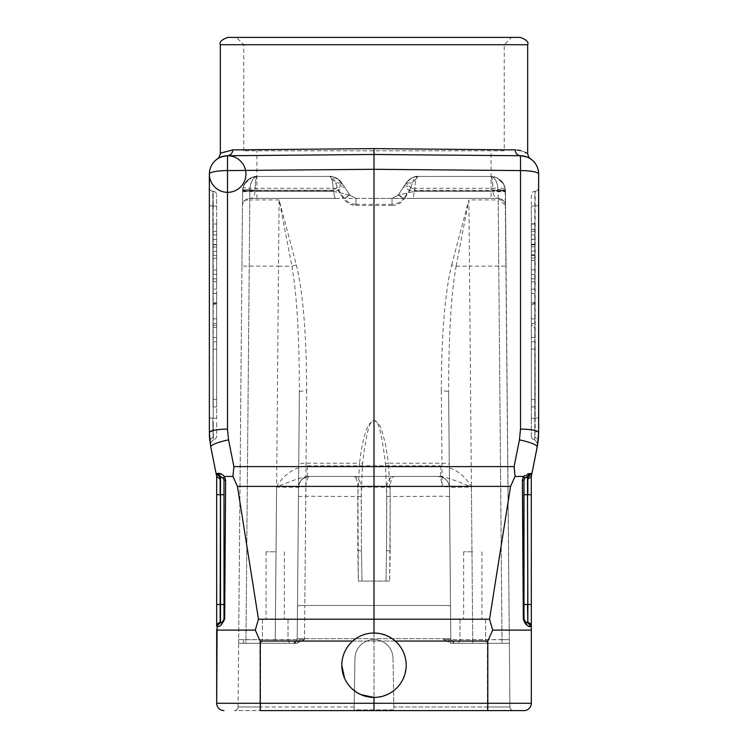 <?xml version="1.0" encoding="UTF-8"?>
<svg xmlns="http://www.w3.org/2000/svg" width="748" height="748" viewBox="0 0 748 748"><rect width="100%" height="100%" fill="white"/><g stroke="black" fill="none" stroke-linecap="round" stroke-linejoin="round"><path stroke-width="0.56" stroke-dasharray="3.74 2.81" d="M390.082 486.929L386.679 487.229L386.529 550.827L390.185 550.528L390.101 486.331C390.755 480.132 392.204 476.841 394.448 476.448L309.504 476.448C303.015 477.215 299.359 480.842 298.527 487.322L298.583 486.331C298.321 484.947 299.378 482.722 301.753 479.646C303.688 477.523 306.269 476.457 309.504 476.448C303.436 477.056 299.798 480.356 298.583 486.331L305.867 486.331C306.269 480.356 307.484 477.056 309.504 476.448L307.372 476.448C301.444 477.336 291.187 480.88 276.582 487.079L298.527 487.322L297.208 638.68L299.359 392.074C299.34 335.889 296.853 293.936 291.879 266.213L278.508 266.129L279.116 199.931L296.339 264.914L291.916 266.213L279.116 199.931L249.804 199.931L245.98 639.652L238.659 639.652L242.595 190.301L243.1 187.178L246.251 181.362L251.552 177.566L257.209 176.434C248.542 177.248 243.661 181.97 242.586 190.609L249.897 190.609C250.262 182.203 252.702 177.472 257.209 176.434L329.578 176.434L257.209 176.434C255.423 177.313 255.115 186.074 255.161 190.301L242.576 190.936L242.595 190.301L238.631 643.28L238.659 639.652L245.97 639.736L249.897 190.609L338.227 190.609L343.79 198.959L349.877 195.125L333.898 191.451L333.187 190.301L333.898 191.451C334.066 195.611 334.655 197.921 335.674 198.379C334.655 197.921 334.066 195.611 333.898 191.451L349.877 195.125L355.964 198.379L349.877 195.125L355.964 198.379L349.877 195.125L341.761 182.951C341.64 183.821 338.788 186.271 333.187 190.301C338.788 186.271 341.64 183.821 341.761 182.951L349.877 195.125L344.314 186.776L338.227 190.609L335.665 182.951L329.578 176.434A14.633 14.633 0 0 1 341.761 182.951L341.761 182.951C339.611 179.23 335.553 177.061 329.578 176.434A14.633 14.633 0 0 1 341.761 182.951L344.314 186.776M374 639.605A19.027 19.027 0 0 1 393.027 658.633L393.027 658.642A19.027 19.027 180 0 0 374 639.624A19.027 19.027 180 0 0 354.973 658.642L354.084 709.889L393.916 709.889L393.027 658.642A19.027 19.027 180 0 0 374 639.624A19.027 19.027 180 0 0 354.973 658.642L354.084 709.889L354.973 658.633A19.027 19.027 0 0 1 374 639.605M441.32 390.746C441.498 334.543 444.948 292.599 451.661 264.914L456.121 266.213C451.147 293.936 448.66 335.889 448.641 392.074L449.277 464.564A7.321 1.384 179.5 0 0 441.956 463.236L388.464 463.236L390.25 496.233L389.652 581.084L390.185 550.528L386.529 550.827L386.781 496.532L385.472 463.872C381.695 432.484 377.871 418.272 374 421.218C370.129 418.272 366.305 432.484 362.528 463.872L361.219 496.532L361.471 550.827L361.293 486.331C360.115 480.132 357.535 476.841 353.552 476.448C355.796 476.841 357.245 480.132 357.899 486.331L358.348 581.084L389.652 581.084L358.348 581.084L357.815 550.528L361.471 550.827L357.815 550.528L357.75 496.233L359.536 463.236L306.044 463.236A7.321 1.384 -179.5 0 0 298.723 464.564L299.359 392.074C299.892 391.251 302.323 390.811 306.68 390.746L304.81 605.469A7.321 0.729 -179.5 0 0 297.489 606.132A7.321 0.729 -179.5 0 1 304.81 605.469L304.52 638.68L304.81 605.469L443.19 605.469A7.321 0.729 179.5 0 1 450.511 606.132L449.473 487.322A7.321 0.729 -0.5 0 0 442.152 486.658L441.32 390.746C445.677 390.811 448.108 391.251 448.641 392.074L450.801 639.662L449.473 487.322L450.801 639.652L454.457 643.28L450.829 643.233L443.48 639.652L451.633 643.28L509.369 643.28L509.93 706.972L509.369 643.28L502.03 643.271L502.03 639.736L450.801 639.652L454.457 643.28L450.801 639.652L443.48 639.652L509.341 639.652L509.369 643.28L451.633 643.271L487.416 643.28L487.416 706.972L393.869 706.972L393.916 709.889L354.084 709.889L354.973 658.633A19.027 19.027 180 0 1 374 639.605A19.027 19.027 180 0 1 393.027 658.633L393.916 709.889L393.869 706.972L487.416 706.972L487.416 643.28L509.369 643.28L502.02 643.271L509.369 643.271L505.424 190.936L492.848 190.618C499.253 190.244 503.441 190.347 505.424 190.936L504.9 187.178L501.749 181.362L498.589 178.688L494.68 176.958L490.791 176.434L418.422 176.434C413.354 176.575 409.287 178.753 406.239 182.951L404.874 184.999L406.239 182.951A14.633 14.633 0 0 1 418.422 176.434A14.633 14.633 0 0 0 406.239 182.951C409.221 178.837 413.279 176.659 418.422 176.434L490.791 176.434C492.577 177.313 492.885 186.074 492.839 190.301L492.848 191.451L505.433 191.769C503.488 191.179 499.29 191.067 492.848 191.451L492.839 190.301L498.093 189.74C503.245 189.618 505.685 189.805 505.405 190.301C506.948 189.515 496.074 189.496 492.839 190.301C493.11 183.905 492.427 179.286 490.791 176.434C498.308 177.08 503.095 181.035 505.162 188.29L509.341 639.652L502.03 639.736L498.103 190.777L505.414 190.609A7.321 7.321 0 0 0 505.405 190.301L505.414 190.609A7.321 7.321 0 0 0 505.405 190.301L503.647 184.073L504.984 187.486M472.783 551.809L463.638 551.809L472.783 551.809M472.783 619.129L485.592 619.129L472.783 619.129M472.783 643.28L487.79 643.28L472.783 643.28M275.217 551.809L266.073 551.809L275.217 551.809M275.217 619.129L262.408 619.129L275.217 619.129M275.217 643.28L260.211 643.28L275.217 643.28M451.633 643.28L454.457 643.28L450.801 639.652L450.792 638.68L443.48 638.68L450.792 638.68L450.801 639.652L454.457 643.28L502.02 643.28L498.196 199.931L468.884 199.931L469.492 266.129L506.078 266.129L505.517 201.249C504.984 200.436 502.544 199.987 498.196 199.931L497.972 188.29L505.162 188.29L505.424 190.936C504.9 190.114 502.46 189.674 498.103 189.618M361.471 550.827L362.004 581.084L361.471 550.827M358.348 581.084L385.996 581.084L358.348 581.084M227.654 37.4L520.346 37.4M209.487 436.963L209.356 432.615L212.825 430.755L212.825 421.563L213.208 436.813L212.825 430.755L209.356 432.615A18.298 3.469 0 0 1 227.495 429.137L228.561 439.908A18.298 3.431 168.7 0 0 210.777 446.958L209.356 432.615L209.356 174.05A18.298 3.469 180 0 1 227.495 170.581L227.495 155.752C214.405 158.987 214.405 158.987 227.486 155.752L374 154.481L520.505 155.752C533.595 158.987 533.595 158.987 520.515 155.752C517.289 155.369 515.512 153.415 515.176 149.899L374 148.628L374 154.509L227.486 155.724C230.655 155.294 232.432 153.349 232.815 149.899L374 148.628M515.288 149.909L517.279 150.021M520.636 150.629L524.6 152.068M526.555 153.106L527.667 153.808M374 154.481L374 169.3L227.495 170.581L227.495 429.137M233.9 466.612L514.1 466.612L519.439 439.908L520.505 429.137L520.505 170.581A18.298 3.469 180 0 1 538.644 174.05A18.298 18.298 0.5 0 0 520.505 155.752L520.505 170.581L374 169.3L374 641.055L352.738 641.055C371.962 622.598 407.361 638.586 406.192 665.234A32.192 32.192 0 0 0 374 633.032A32.192 32.192 0 0 0 341.808 665.234C341.995 655.622 345.641 647.562 352.738 641.055C356.357 637.455 361.873 634.902 369.278 633.388C379.629 633.247 385.622 634.08 387.268 635.894C400.105 643.252 406.416 653.032 406.192 665.234C407.146 676.79 396.543 697.005 374 697.426C354.468 695.5 343.734 684.766 341.808 665.234A32.192 32.192 0 0 0 374 697.426A32.192 32.192 0 0 0 406.192 665.234C404.285 684.785 393.551 695.518 374 697.426L374 703.279L260.192 703.279L260.192 641.055L374 641.055L374 697.426L374 641.055L487.808 641.055L492.708 630.106L489.538 619.213L510.557 486.406L237.443 486.406L258.462 619.213L255.302 630.106L260.192 641.055M223.474 478.411A3.656 3.656 0 0 0 222.745 477.551L223.998 480.3A3.656 3.656 0 0 0 220.529 476.644L219.519 476.588L220.146 479.216L216.724 476.7M220.146 622.383L220.146 494.737L216.677 494.737L216.677 626.263A3.656 3.656 0 0 1 220.146 622.607L217.098 626.263C220.538 626.674 223.072 624.234 224.709 618.951M223.998 618.933L224.69 618.951L225.616 480.216L223.998 480.3L223.998 618.933L223.998 494.737L220.529 494.737L220.146 622.607A3.656 3.656 0 0 0 216.677 626.263L216.677 630.106L255.292 630.106M222.67 477.486L220.529 476.644L220.529 494.737L220.146 479.216M534.979 244.577L534.979 251.066L531.323 251.057L531.323 246.84L534.979 246.84L531.323 246.84L531.323 255.386L534.979 255.414L534.979 246.84L534.979 255.414L531.323 255.414L531.323 244.577M534.979 258.004L531.323 258.004L534.979 258.004L531.323 258.004L531.323 251.066L534.979 251.066L534.979 269.832L534.979 244.222L531.323 244.54L534.979 244.54M531.323 258.004L531.323 269.832L534.979 269.832L531.323 269.832L534.979 269.832L531.323 269.832L531.323 244.222L534.979 244.222L531.323 244.54M531.323 256.919L531.323 278.873L531.323 256.919M534.979 256.919L534.979 278.873L534.979 256.919M531.323 349.12L534.979 349.12L531.323 349.12L531.323 399.61L531.323 349.12M534.979 349.12L534.979 399.61L534.979 349.12M534.979 341.808L534.979 406.931L534.979 341.808L531.323 341.808L534.979 341.808M531.323 341.808L531.323 406.931L531.323 341.808M534.979 303.501L534.979 337.413L534.979 303.501L531.323 303.501L531.323 337.413L531.323 293.506L531.323 337.413L531.323 293.506L531.323 337.413L531.323 293.506L531.323 337.413L531.323 293.506L531.323 337.413L534.979 337.413L534.979 293.506L534.979 337.413L531.323 337.413L531.323 303.501M534.979 327.512L534.979 293.506L534.979 327.512L531.323 327.512L531.323 293.506L534.979 293.506L531.323 293.506L534.979 293.506L531.323 293.506L531.323 327.512M534.979 337.413L531.323 337.413L534.979 337.413L534.979 293.506L534.979 337.413L531.323 337.413L534.979 337.413L534.979 293.506L531.323 293.506L534.979 293.506L534.979 337.413L534.979 323.342L534.979 337.413L531.323 337.413L534.979 337.413L531.323 337.413L534.979 337.413L534.979 293.506L531.323 293.506L534.979 293.506L534.979 337.413L531.323 337.413L534.979 337.413M534.979 302.762L534.979 318.835L534.979 302.762L531.323 302.762L531.323 318.835L531.323 302.762M534.979 318.835L531.323 318.835L534.979 318.835M534.979 323.342L531.323 323.342L534.979 323.342M534.979 325.212L534.979 293.506L534.979 325.212L531.323 325.212M534.979 325.23L534.979 293.506L534.979 325.23L531.323 325.23M534.979 304.202L531.323 304.202M534.979 293.506L531.323 293.506L534.979 293.506M531.323 281.8L534.979 281.8L531.323 281.8L531.323 231.31L531.323 281.8M534.979 281.8L534.979 231.31L534.979 281.8M534.979 289.121L534.979 223.998L534.979 289.121L531.323 289.121L534.979 289.121M531.323 289.121L531.323 223.998L531.323 289.121M538.233 440.376L538.644 432.615L535.175 430.755L534.568 439.637A3.656 3.656 0 0 1 531.323 436L531.323 421.563L531.323 436A3.656 3.656 0 0 0 534.568 439.637L535.175 430.755L534.792 191.264A3.656 3.656 0 0 0 531.323 194.919L531.323 206.616L531.323 194.919A3.656 3.656 0 0 1 534.792 191.264L534.792 205.924A3.656 0.692 0 0 0 531.323 206.616L531.323 418.824L531.323 206.616A3.656 0.692 0 0 1 534.792 205.924L534.792 436.813L535.175 191.245A3.656 3.656 0 0 0 538.644 187.589A3.656 3.656 0 0 1 535.175 191.245L535.175 418.132A3.656 0.692 0 0 0 538.644 417.431L538.644 187.589L538.644 417.431A3.656 0.692 0 0 1 535.175 418.132L535.175 430.755L538.644 432.615A18.298 3.469 0 0 0 531.323 429.838M531.323 421.563L531.323 418.824L531.323 421.563M537.784 443.798L537.934 442.788M538.644 421.563L538.644 432.615M538.644 432.821L538.513 436.963M538.382 438.814L538.616 434.102L538.233 440.282L534.792 436.813L538.261 440.095M531.323 476.448L531.323 626.263A3.656 3.656 0 0 0 527.854 622.607A3.656 3.656 0 0 1 531.323 626.263L531.323 703.279L374 703.279L374 710.6L260.257 710.6L260.192 703.279L216.677 703.279A7.321 7.321 0 0 0 223.998 710.6A7.321 7.321 0 0 1 216.677 703.279M527.471 476.644A3.656 3.656 0 0 0 524.002 480.3L524.002 618.933A3.656 3.656 0 0 0 527.471 622.588L527.471 604.496L524.002 604.496L524.002 494.737L527.471 494.737L527.471 476.644L530.678 473.419L531.884 473.652L531.276 476.7L527.854 479.216L528.481 476.588L527.471 476.644L528.518 476.588L531.884 473.652M523.114 565.871L523.31 618.951L524.002 618.933C525.386 622.046 526.536 623.271 527.471 622.588L530.902 626.263M522.974 477.476L522.366 480.216L524.002 480.3L524.526 478.421L523.6 476.448C525.75 474.036 528.116 473.026 530.678 473.419M527.443 476.644L526.134 476.972L524.133 479.365M525.255 477.551A3.656 3.656 0 0 0 524.451 478.552L524.526 478.421M524.011 480.104A3.656 3.656 0 0 1 524.236 479.029M525.33 477.486A3.656 3.656 0 0 1 526.106 476.99M526.218 476.944A3.656 3.656 0 0 1 526.882 476.728M374 633.032L374 641.055L395.262 641.055M341.808 665.234C341.808 656.118 345.445 648.058 352.738 641.055M242.455 205.064L242.567 191.759L255.152 191.451C254.245 196.341 252.45 198.65 249.767 198.379L335.674 198.379L249.767 198.379C245.438 198.893 242.997 201.315 242.446 205.635C242.997 201.315 245.438 198.893 249.767 198.379C252.45 198.669 254.245 196.359 255.152 191.451L255.152 190.618L255.152 191.451C248.719 191.067 244.521 191.179 242.567 191.769L242.838 188.29C244.905 181.035 249.692 177.08 257.209 176.434L252.029 177.379L244.353 184.073L243.025 187.486L242.567 191.441M249.897 190.777L242.576 190.936L255.152 190.618L249.907 189.74C245.082 189.609 242.642 189.796 242.595 190.301A7.321 7.321 0 0 0 242.586 190.59C244.213 181.876 248.794 177.154 256.34 176.453M243.988 639.736L242.997 643.271L238.631 643.28L245.98 643.271L245.98 639.652L304.52 639.652L297.199 639.652L293.543 643.28L296.367 643.271L260.584 643.28L296.367 643.28L304.52 639.652L296.367 643.28L293.543 643.28L297.199 639.652L275.255 639.736L275.255 643.28L293.543 643.28L238.631 643.28L260.584 643.28L238.631 643.28L238.07 706.972A3.656 3.656 0 0 1 234.414 710.6A3.656 3.656 0 0 0 238.07 706.972L260.584 706.972L260.584 710.6L234.414 710.6L513.586 710.6L260.584 710.6L260.584 706.972L238.07 706.972A3.656 3.656 0 0 1 234.414 710.6M456.121 266.213L469.492 266.129L472.755 643.28L471.418 487.079L449.473 487.322L449.417 486.331L449.473 487.322C448.641 480.842 444.985 477.215 438.496 476.448L440.628 476.448C446.621 477.346 456.888 480.889 471.418 487.079C464.508 474.69 454.242 467.594 440.628 465.808L440.628 476.448L307.372 476.448L307.372 465.808C293.758 467.594 283.492 474.69 276.582 487.079L275.255 639.736L245.97 639.736L245.97 643.28M449.417 486.331C448.202 480.356 444.564 477.056 438.496 476.448C440.516 477.056 441.731 480.356 442.133 486.331L449.417 486.331C450.717 483.479 442.844 475.092 438.496 476.448L394.448 476.448C390.54 476.691 387.969 479.982 386.716 486.331L386.679 487.229L357.918 486.929M386.529 550.827L385.996 581.084L386.529 550.827M389.652 581.084L385.996 581.084L389.652 581.084M442.133 486.331L386.707 486.331M531.323 703.279A7.321 7.321 0 0 1 524.002 710.6L374 710.6M522.618 498.196L522.618 497.71M213.021 244.764L213.021 251.253L216.677 251.244L216.677 247.027L213.021 247.027L216.677 247.027L216.677 255.564L213.021 255.601L213.021 247.027L213.021 255.601L216.677 255.601L216.677 244.764M213.021 258.191L216.677 258.191L213.021 258.191L216.677 258.191L216.677 251.253L213.021 251.253L213.021 270.009L213.021 244.4L216.677 244.4L213.021 244.4M213.021 244.746L216.677 244.746M216.677 258.191L216.677 270.009L213.021 270.009L216.677 270.009L213.021 270.009L216.677 270.009L216.677 244.4M216.677 256.919L216.677 278.873L216.677 256.919M213.021 256.919L213.021 278.873L213.021 256.919M216.677 281.8L213.021 281.8L216.677 281.8L216.677 231.31L216.677 281.8M213.021 281.8L213.021 231.31L213.021 281.8M213.021 289.121L213.021 223.998L213.021 289.121L216.677 289.121L213.021 289.121M216.677 289.121L216.677 223.998L216.677 289.121M213.021 304.202L213.021 337.413L213.021 304.202L216.677 304.202L216.677 337.413L216.677 304.202M213.021 293.506L213.021 337.413L213.021 293.506L213.021 325.23L213.021 293.506L216.677 293.506L216.677 337.413L216.677 293.506L216.677 337.413L216.677 293.506L216.677 337.413L216.677 293.506L216.677 337.413L216.677 293.506L213.021 293.506L216.677 293.506L213.021 293.506L216.677 293.506L213.021 293.506L213.021 337.413L216.677 337.413L213.021 337.413L216.677 337.413L213.021 337.413L213.021 293.506L216.677 293.506L213.021 293.506L213.021 337.413L213.021 323.342L213.021 337.413L216.677 337.413L213.021 337.413L216.677 337.413L213.021 337.413L213.021 293.506L213.021 327.512L213.021 293.506L216.677 293.506L213.021 293.506L216.677 293.506L216.677 327.512L216.677 293.506L213.021 293.506L213.021 337.413L216.677 337.413L216.677 303.501L216.677 337.413L213.021 337.413L216.677 337.413L213.021 337.413L213.021 293.506L216.677 293.506L213.021 293.506M213.021 325.212L216.677 325.212M213.021 325.23L216.677 325.23M213.021 302.762L213.021 318.835L213.021 302.762L216.677 302.762L216.677 318.835L216.677 302.762M213.021 318.835L216.677 318.835L213.021 318.835M213.021 323.342L216.677 323.342L213.021 323.342M213.021 303.501L216.677 303.501M213.021 327.512L216.677 327.512M213.021 337.413L216.677 337.413L213.021 337.413M216.677 349.12L213.021 349.12L216.677 349.12L216.677 399.61L216.677 349.12M213.021 349.12L213.021 399.61L213.021 349.12M213.021 341.808L213.021 406.931L213.021 341.808L216.677 341.808L213.021 341.808M216.677 341.808L216.677 406.931L216.677 341.808M209.487 436.869L209.767 440.282L213.208 436.823L213.432 439.637A3.656 3.656 0 0 0 216.677 436L216.677 421.563L216.677 436A3.656 3.656 0 0 1 213.432 439.637L213.208 421.563L213.208 436.813L209.749 440.161M216.677 418.824L216.677 194.919L216.677 418.824A3.656 0.692 180 0 0 213.208 418.132A3.656 0.692 180 0 1 216.677 418.824M213.208 191.264A3.656 3.656 0 0 1 216.677 194.919A3.656 3.656 0 0 0 213.208 191.264L213.208 205.924L213.208 191.264M210.235 443.835L210.179 443.274L210.225 443.835M210.066 442.779L209.823 440.871M209.384 434.102L209.356 432.821M212.825 191.245A3.656 3.656 0 0 1 209.356 187.589A3.656 3.656 0 0 0 212.825 191.245L213.208 205.924A3.656 0.692 0 0 1 216.677 206.616A3.656 0.692 0 0 0 213.208 205.924L213.208 418.132L212.825 191.245A3.656 3.656 0 0 1 209.356 187.589M209.758 440.282L209.898 441.432M221.118 476.728A3.656 3.656 0 0 1 221.782 476.944M221.894 476.99A3.656 3.656 0 0 1 222.577 477.402M220.146 622.607L220.146 622.607A3.656 3.656 0 0 0 216.677 626.263A3.656 3.656 0 0 1 220.146 622.607L220.118 622.607M360.751 694.574L351.233 688.001M350.27 686.991L346.576 682.111M345.511 680.222L344.65 678.483M216.116 473.652L219.519 476.588L216.116 473.652L217.322 473.419L220.529 476.644L219.482 476.588L216.116 473.652L219.519 476.588M217.322 473.419L224.409 476.439M225.634 480.216L224.428 476.448M233.039 475.345L232.937 476.439L237.443 486.406M492.708 630.106L531.323 630.106M514.951 476.682L523.581 476.448M519.439 439.908A18.298 3.431 -168.7 0 1 537.223 446.958M223.213 156.304A18.298 18.298 61.3 0 0 220.183 157.351A18.298 18.298 0 0 1 223.213 156.304L220.183 157.351M303.604 155.088L374 154.509L520.515 155.724L374 154.509L444.396 155.088L374 154.509L227.486 155.724M220.333 153.808L223.11 152.209M223.4 152.059L232.824 149.899M374 37.4L236.433 37.4L374 37.4M335.674 198.379L412.326 198.379C413.345 197.921 413.934 195.611 414.102 191.451C413.934 195.611 413.345 197.921 412.326 198.379L355.964 198.379L355.964 205.476C350.84 205.298 346.782 203.119 343.79 198.959M349.924 195.2L355.964 198.379L355.964 204.316C351.261 204.279 347.203 202.11 343.79 197.799L337.451 188.29L335.665 182.951C334.197 178.837 332.168 176.659 329.578 176.434A14.633 3.618 -90 0 1 333.197 190.301A14.633 3.618 -90 0 0 329.578 176.434A14.633 14.633 0 0 1 341.761 182.951L349.877 195.125L341.761 182.951C338.779 178.837 334.721 176.659 329.578 176.434M335.665 182.951L341.761 182.951L335.665 182.951M242.576 190.628A7.321 7.321 0 0 1 242.595 190.301C241.043 189.515 251.945 189.506 255.161 190.301L333.197 190.301L255.161 190.301C254.89 183.905 255.573 179.286 257.209 176.434C253.45 177.08 251.057 181.035 250.028 188.29C245.802 187.589 243.409 187.589 242.838 188.29C245.241 178.033 255.479 175.827 256.536 176.444M403.686 186.776L398.123 195.125L404.874 184.999L398.123 195.125L392.036 198.379L398.123 195.125L414.102 191.451L398.123 195.125L392.036 198.379L392.036 204.316C396.711 204.382 400.769 202.203 404.21 197.799L398.123 195.125L406.239 182.951L412.335 182.951L418.422 176.434L490.791 176.434L418.422 176.434A14.633 3.618 -90 0 0 414.803 190.301C409.212 186.271 406.36 183.821 406.239 182.951C406.36 183.821 409.212 186.271 414.813 190.301L414.102 191.451L414.813 190.301L492.839 190.301L414.803 190.301A14.633 3.618 90 0 1 418.422 176.434A14.633 14.633 0 0 0 406.239 182.951L403.686 186.776L409.773 190.609L412.335 182.951L410.549 188.29L497.972 188.29C496.943 181.035 494.55 177.08 490.791 176.434C499.776 177.472 504.648 182.203 505.414 190.609L409.773 190.609L404.21 198.959L398.123 195.125L392.036 198.379L392.036 205.476L355.964 205.476M498.233 198.379L412.326 198.379L498.233 198.379C495.55 198.669 493.755 196.359 492.848 191.451C493.755 196.341 495.55 198.65 498.233 198.379L505.555 205.635C505.003 201.315 502.563 198.893 498.233 198.379C502.563 198.893 505.003 201.315 505.555 205.635L505.433 191.441M505.555 205.635L505.461 194.77M374 198.379L491.081 198.379L374 198.379M398.095 195.172L392.036 198.388L398.123 195.125M404.462 185.616A7.321 1.159 33.7 0 1 410.549 188.29L404.21 197.799M242.576 190.936L242.576 190.936C243.1 190.114 245.54 189.674 249.897 189.618L250.028 188.29L337.451 188.29A7.321 1.159 -33.7 0 1 343.538 185.616M243.006 643.271L293.861 643.261M299.359 392.074L298.527 487.322C298.92 481.871 301.725 478.346 306.951 476.747L309.429 476.448M293.74 643.271C294.273 644.084 295.423 642.878 297.199 639.652L297.208 638.68L297.199 639.662L297.208 638.68L304.52 638.68L304.52 639.652L304.52 638.68L297.208 638.68L297.199 639.662L297.208 638.68L297.199 639.652L293.543 643.28L297.199 639.652C293.151 646.038 293.188 642.261 293.412 643.28L275.255 643.28L278.508 266.129L241.922 266.129L242.483 201.249C243.016 200.436 245.456 199.987 249.804 199.931L249.897 189.618M385.472 463.872L388.464 463.236L385.444 443.901L381.919 430.857C380.143 424.845 377.375 421.442 373.626 420.628C370.11 422.124 367.567 425.603 365.996 431.063C363.201 440.039 361.752 445.359 359.536 463.236L362.528 463.872M451.661 264.914L468.884 199.931L456.084 266.213M454.139 643.261L472.755 643.28L454.513 643.28C455.074 644.664 453.84 643.458 450.81 639.652L448.641 392.074M293.543 643.28L275.245 643.28M242.464 203.578L242.576 191.348M406.239 182.951C409.268 178.697 413.335 176.528 418.422 176.434C415.514 177.173 413.476 179.352 412.335 182.951L406.239 182.951C411.129 177.931 415.037 175.761 417.973 176.434M498.103 190.609C497.56 181.97 495.129 177.248 490.791 176.434L495.971 177.379L503.647 184.073M513.586 710.6A3.656 3.656 0 0 1 509.93 706.972A3.656 3.656 0 0 0 513.586 710.6A3.656 3.656 0 0 1 509.93 706.972L487.416 706.972L509.93 706.972M386.781 496.532L442.236 496.233A7.321 0.729 -0.5 0 1 449.557 496.896L450.511 606.132A7.321 0.729 179.5 0 0 443.19 605.469L304.81 605.469L305.867 486.331L361.284 486.331M220.333 44.721L527.667 44.721M504.245 150.816L243.755 150.816L504.245 150.816L504.245 44.721L511.567 37.4M491.081 150.816L256.919 150.816L491.081 150.816L491.081 198.379M531.323 239.267L534.979 239.267L534.979 260.398L534.979 223.811L534.979 239.267L531.323 239.267L531.323 244.951L534.979 244.951L531.323 244.951L531.323 254.909L534.979 254.75L534.979 260.398L534.979 223.811L534.979 254.909L531.323 254.75L531.323 260.285L534.979 260.285L531.323 260.285L531.323 223.811L534.979 223.923L531.323 223.923L531.323 229.458L534.979 229.458L531.323 229.299L531.323 239.267M531.323 223.923L531.323 260.398L531.323 223.923M305.848 486.658A7.321 0.729 0.5 0 0 298.527 487.322M472.783 641.083L485.592 641.083L472.783 641.083M275.217 641.083L262.408 641.083L275.217 641.083M298.443 496.896A7.321 0.729 0.5 0 1 305.764 496.233L361.219 496.532M223.998 604.496L216.677 604.496M531.323 246.84L534.979 246.84M531.323 436A3.656 3.656 0 0 0 534.568 439.637A3.656 3.656 0 0 1 531.323 436M534.568 439.637L537.775 443.835L534.568 439.637M531.323 418.824A3.656 0.692 180 0 1 534.792 418.132A3.656 0.692 180 0 0 531.323 418.824M538.644 205.233A3.656 0.692 180 0 1 535.175 205.924A3.656 0.692 180 0 0 538.644 205.233M538.644 187.589A3.656 3.656 0 0 1 535.175 191.245M531.323 604.496L527.854 604.496L527.854 622.607A3.656 3.656 0 0 1 531.323 626.263M527.854 479.216L527.471 604.496L527.471 494.737L531.323 494.737M333.898 191.451L255.152 191.451L333.898 191.451M297.171 643.233L299.34 639.671M307.372 465.808L440.628 465.808M440.628 476.448L307.372 476.448M304.52 638.68L443.48 638.68L443.48 639.652L443.48 638.68L304.52 638.68M260.584 643.28L260.584 706.972L260.584 643.28M487.808 641.055L487.743 710.6M216.677 247.027L213.021 247.027M213.208 418.132L212.825 205.924L213.208 418.132M212.825 421.563L212.825 418.132L212.825 421.563M213.432 439.637L210.179 443.274L213.432 439.637M212.825 418.132A3.656 0.692 0 0 1 209.356 417.431A3.656 0.692 0 0 0 212.825 418.132M209.356 205.233A3.656 0.692 180 0 0 212.825 205.924A3.656 0.692 180 0 1 209.356 205.233M489.538 619.213L258.462 619.213M492.848 191.451L414.102 191.451L492.848 191.451M355.964 204.316L392.036 204.316M355.964 198.379L349.877 195.125L343.79 197.799M296.339 264.914C303.052 292.599 306.502 334.543 306.68 390.746M449.277 464.564L449.557 496.896M505.517 201.249L506.078 266.129M392.036 205.476C397.16 205.298 401.218 203.119 404.21 198.959M450.829 643.233L448.66 639.671M354.131 706.972L260.584 706.972L354.131 706.972M487.416 706.972L487.416 710.6L487.416 706.972M463.638 551.809L463.638 619.129L463.638 551.809M481.927 551.809L481.927 619.129L481.927 551.809M459.983 619.129L459.983 641.083L457.785 643.28L459.983 641.083L459.983 619.129M485.592 619.129L485.592 641.083L487.79 643.28L485.592 641.083L485.592 619.129M266.073 551.809L266.073 619.129L266.073 551.809M284.362 551.809L284.362 619.129L284.362 551.809M262.408 619.129L262.408 641.083L260.211 643.28L262.408 641.083L262.408 619.129M288.017 619.129L288.017 641.083L290.215 643.28L288.017 641.083L288.017 619.129M524.787 156.304L527.733 157.314M223.297 621.083L222.754 621.691M534.979 255.414L531.323 255.414M534.979 239.36L531.323 239.36M534.979 274.488L531.323 274.488M534.979 234.966L531.323 234.966M534.979 278.873L531.323 278.873M531.323 399.61L534.979 399.61M534.979 406.931L531.323 406.931M531.323 231.31L534.979 231.31M534.979 223.998L531.323 223.998M243.1 187.178L244.671 183.522M246.26 181.362L249.411 178.679M251.552 177.566L253.32 176.958M213.021 255.601L216.677 255.601M213.021 244.381L216.677 244.381M213.021 239.36L216.677 239.36M213.021 274.488L216.677 274.488M213.021 234.966L216.677 234.966M213.021 278.873L216.677 278.873M216.677 231.31L213.021 231.31M213.021 223.998L216.677 223.998M216.677 399.61L213.021 399.61M213.021 406.931L216.677 406.931M210.169 443.499L209.945 441.788M223.54 478.533L223.998 480.263M348.549 193.134L343.126 184.999L348.549 193.134M253.553 176.893L252.029 177.379M244.353 184.073L243.016 187.486M242.455 204.896L242.464 203.849M242.492 200.838L242.52 197.724M505.545 205.064L505.536 203.578M505.508 200.95L505.489 198.36M505.452 194.517L505.424 191.348M505.545 204.896L505.536 203.849M505.508 200.838L505.48 197.724M412.326 198.379L392.036 198.379M399.451 193.134L404.874 184.999L399.451 193.134M504.9 187.178L503.329 183.522M501.74 181.362L498.589 178.679M496.448 177.566L494.68 176.958M505.162 188.29C502.703 176.818 489.856 175.715 490.95 176.434M241.922 266.129L242.483 201.249M450.801 639.652L450.801 639.166L450.801 639.652M242.492 200.95L242.511 198.36M341.761 182.942C335.356 177.407 331.345 175.238 329.709 176.434M494.447 176.893L495.971 177.379M243.755 150.816L243.755 44.721L236.433 37.4M256.919 198.379L256.919 150.816M531.323 254.909L534.979 254.909L531.323 254.909M531.323 260.398L534.979 260.398L531.323 260.398M531.323 223.811L534.979 223.811L531.323 223.811M531.323 229.299L534.979 229.299L531.323 229.299"/><path stroke-width="1.12" d="M220.333 44.721L527.667 44.721C528.948 42.206 526.508 39.766 520.346 37.4L227.654 37.4C221.492 39.766 219.052 42.206 220.333 44.721L220.333 153.808C219.426 157.043 218.556 158.669 217.733 158.679L217.668 158.716M223.998 710.6A7.321 7.321 0 0 1 216.677 703.279L260.192 703.279L260.257 710.6L487.743 710.6L487.808 703.279L531.323 703.279L531.323 626.263C528.883 622.645 527.602 621.42 527.471 622.588L531.323 626.263C528.883 622.645 527.602 621.42 527.471 622.588A3.656 3.656 0 0 1 524.002 618.933L524.002 604.496L527.471 604.496L527.854 622.607A3.656 3.656 0 0 1 531.323 626.263L531.276 476.7L537.223 446.958L538.644 432.615L538.644 174.05A18.298 18.298 0 0 0 520.515 155.752L520.505 155.752C533.595 158.987 533.595 158.987 520.515 155.752C517.289 155.369 515.512 153.415 515.176 149.899C531.8 154.303 531.8 154.303 515.176 149.899L374 148.628L374 154.509M517.279 150.021L520.636 150.629M524.993 152.255L526.555 153.106M352.738 641.055L260.192 641.055L255.292 630.106L258.462 619.213L237.443 486.406L232.946 476.448L233.9 466.612L374 466.612L374 154.481L227.486 155.752A18.298 18.298 -118.7 0 0 209.356 174.05A18.298 18.298 0 0 0 236.798 189.889A18.298 18.298 0 0 0 236.798 158.211A18.298 18.298 0 0 0 209.356 174.05A18.298 18.298 0 0 1 220.183 157.351A18.298 18.298 61.3 0 0 209.356 174.05A18.298 3.469 180 0 1 227.495 170.581L227.495 155.752A18.298 18.298 61.3 0 0 223.213 156.304A18.298 18.298 0 0 1 227.486 155.752C214.405 158.987 214.405 158.987 227.486 155.752L223.213 156.304M216.724 476.7L216.116 473.652L216.724 476.7L216.677 494.737L216.677 476.448L220.146 479.216L219.519 476.588L220.529 476.644A3.656 3.656 0 0 1 221.118 476.728M220.146 479.216L220.146 494.737L216.677 494.737L216.677 626.263L220.529 622.588C221.473 623.252 222.633 622.037 223.998 618.933C222.614 622.046 221.464 623.271 220.529 622.588L220.529 622.588A3.656 3.656 0 0 0 223.998 618.933A3.656 3.656 0 0 1 220.529 622.588L220.146 622.383M223.474 478.411A3.656 3.656 0 0 1 223.998 480.3L223.998 618.933L223.998 480.3L223.474 478.421L224.4 476.448C222.25 474.036 219.884 473.026 217.322 473.419L216.116 473.652L210.777 446.958L216.116 473.652L219.519 476.588L216.116 473.652M341.808 665.234A32.192 32.192 0 0 1 374 633.032A32.192 32.192 0 0 1 406.192 665.234A32.192 32.192 0 0 1 374 697.426A32.192 32.192 0 0 1 341.808 665.234L344.65 678.483M538.261 440.095L538.177 440.871M537.924 442.807L538.513 436.963M538.177 440.881L538.233 440.376M531.323 429.838A18.298 3.469 0 0 0 520.505 429.137A18.298 3.469 0 0 1 538.644 432.615L538.644 421.563M538.644 432.615L538.382 438.814M526.882 476.728A3.656 3.656 0 0 1 527.471 476.644L524.526 478.421L524.002 480.3L524.002 494.737L524.011 480.094M537.784 443.798L531.884 473.652L530.678 473.419L527.443 476.644M524.198 479.122L524.002 480.263M527.471 622.588C526.527 623.252 525.367 622.037 524.002 618.933L524.002 494.737L527.471 494.737L527.854 604.496L527.471 476.644L528.378 476.598M531.884 473.652L528.481 476.588L531.884 473.652L531.706 474.522M524.002 480.3L522.385 480.216L523.31 618.951L524.002 618.933L524.002 480.3A3.656 3.656 0 0 1 524.011 480.104M524.236 479.029A3.656 3.656 0 0 1 524.451 478.552M528.481 476.588L527.854 479.216L531.323 476.448M524.526 478.421L523.591 476.439L522.974 477.476M530.678 473.419L523.591 476.439M522.366 480.216L523.572 476.448L515.054 476.448L510.557 486.406L489.538 619.213L492.698 630.106L487.808 641.055L395.262 641.055M523.31 618.951C526.405 625.263 528.939 627.703 530.902 626.263C527.462 626.674 524.928 624.234 523.291 618.951M537.223 446.958A18.298 3.431 -168.7 0 0 519.439 439.908L514.1 466.612L515.063 476.439L514.1 466.612L374 466.612L374 633.032M487.743 710.6L524.002 710.6A7.321 7.321 0 0 0 531.323 703.279A7.321 7.321 0 0 1 524.002 710.6M531.323 630.106L492.708 630.106M523.114 565.871L522.618 498.196M522.618 497.71L522.394 480.599M210.188 443.592L210.066 442.779M209.823 440.871L209.758 440.282M209.749 440.161L209.487 436.963M209.356 432.821L209.356 187.589L209.356 432.615L210.777 446.958A18.298 3.431 168.7 0 1 228.561 439.908L227.495 429.137A18.298 3.469 0 0 0 209.356 432.615L209.356 174.05M225.616 480.216L224.69 618.951C221.595 625.263 219.061 627.703 217.098 626.263L216.677 626.263C219.117 622.645 220.398 621.42 220.529 622.588L220.529 494.737L223.998 494.737L223.998 480.3L225.616 480.216L224.419 476.448L232.946 476.448L224.428 476.448M216.677 604.496L220.146 604.496L220.529 476.644L223.474 478.421L224.409 476.439M219.482 476.588L220.529 476.644L217.322 473.419M217.107 626.263L216.677 703.279L216.677 630.106L255.292 630.106M260.192 641.055L260.192 703.279L374 703.279L374 697.426L360.751 694.574M351.233 688.001L350.27 686.991M346.576 682.111L345.511 680.222M487.808 641.055L487.808 703.279L374 703.279L374 710.6M237.443 486.406L510.557 486.406L515.054 476.448M374 154.481L520.515 155.752A18.298 18.298 -179.5 0 1 538.644 174.05L538.644 432.466M233.9 466.612L228.561 439.908L233.9 466.612L233.039 475.345M444.396 155.088L520.515 155.724L444.396 155.088M374 148.628L232.815 149.899C216.2 154.303 216.2 154.303 232.824 149.899C232.432 153.349 230.655 155.294 227.486 155.724L303.604 155.088M227.495 429.137L227.495 170.581L374 169.3L520.505 170.581A18.298 3.469 180 0 1 538.644 174.05M531.323 494.737L527.854 494.737L527.854 479.216M527.854 622.607L527.854 604.496L531.323 604.496M258.462 619.213L489.538 619.213M524.787 156.304L520.505 155.752L520.505 429.137L519.439 439.908M220.529 622.588C220.398 621.42 219.117 622.645 216.677 626.263A3.656 3.656 0 0 1 220.146 622.607L220.146 604.496L223.998 604.496M224.69 618.951L223.998 618.933M216.677 703.279L216.677 630.106M527.733 157.314L529.434 158.174M527.667 44.721L527.667 153.808C528.574 157.043 529.444 158.669 530.267 158.679L530.332 158.716M527.471 476.644L528.518 476.588M525.246 621.691L524.703 621.083M210.169 443.499L210.076 442.807M209.384 434.111L209.487 436.869M223.474 478.421L223.867 479.365M220.183 157.351L218.566 158.174"/></g></svg>
